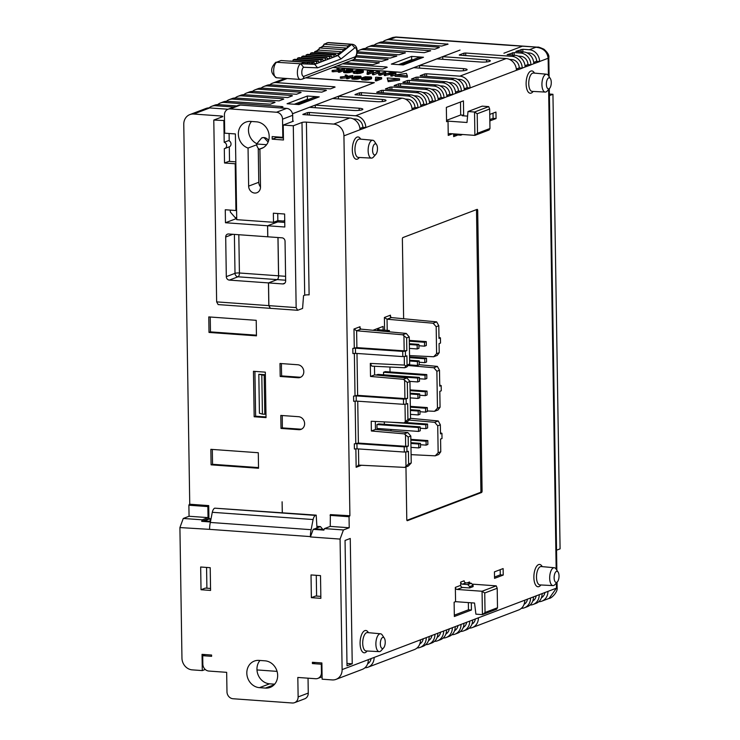 <?xml version="1.0" encoding="UTF-8"?>
<svg xmlns="http://www.w3.org/2000/svg" width="740" height="740" viewBox="0 0 740 740"><rect width="100%" height="100%" fill="white"/><g stroke="black" fill="none" stroke-linecap="round" stroke-linejoin="round"><path stroke-width="1.11" d="M315.286 662.485L312.41 663.577L321.308 664.215L321.438 672.66A6.604 5.827 69.2 0 1 317.858 678.404A6.604 5.827 69.2 0 1 315.61 678.728L297.822 677.452L298.127 696.932A6.604 5.827 69.2 0 1 294.548 702.676A6.604 5.827 69.2 0 1 292.346 703L233.044 698.745A6.604 5.827 69.2 0 1 233.008 698.736A6.604 5.827 69.2 0 1 226.977 691.817L226.662 672.336L208.874 671.06A6.604 5.827 69.2 0 1 202.843 664.141L202.714 655.696L211.603 656.334L211.585 655.039L202.038 654.354L202.297 670.588L205.248 669.46M268.629 140.582A6.272 5.541 -110.8 0 0 263.94 137.566A6.272 5.541 -110.8 0 0 261.812 137.881A6.272 5.541 -110.8 0 0 261.747 137.899M268.121 142.024L263.94 137.566L261.683 137.927L256.669 143.995A6.272 5.541 -110.8 0 0 259.916 149.767M383.625 647.87L381.165 650.627A8.954 3.885 -85.9 0 1 379.953 651.515A8.954 3.885 -85.9 0 1 379.213 651.635A8.954 3.885 -85.9 0 1 375.892 643.356A8.954 3.885 -85.9 0 1 379.685 633.893A8.954 3.885 -85.9 0 1 380.49 633.782A8.954 3.885 -85.9 0 1 382.284 635.059L384.319 638.139A5.596 2.433 94.1 0 0 382.7 637.418A5.596 2.433 94.1 0 0 380.332 643.856A5.596 2.433 94.1 0 0 382.867 648.425A5.596 2.433 94.1 0 0 383.625 647.87A5.596 2.433 94.1 0 0 385.207 643.097A5.596 2.433 94.1 0 0 384.319 638.139M557.414 581.825L554.954 584.582A8.954 3.885 -85.9 0 1 553.751 585.47A8.954 3.885 -85.9 0 1 553.002 585.599A8.954 3.885 -85.9 0 1 549.691 577.311A8.954 3.885 -85.9 0 1 553.474 567.857A8.954 3.885 -85.9 0 1 554.288 567.737A8.954 3.885 -85.9 0 1 556.073 569.023L558.117 572.103A5.596 2.433 94.1 0 0 556.489 571.373A5.596 2.433 94.1 0 0 554.121 577.811A5.596 2.433 94.1 0 0 556.665 582.38A5.596 2.433 94.1 0 0 557.414 581.825A5.596 2.433 94.1 0 0 558.996 577.052A5.596 2.433 94.1 0 0 558.117 572.103M549.663 88.3L547.202 91.057A8.954 3.885 -85.9 0 1 546 91.945A8.954 3.885 -85.9 0 1 545.251 92.065A8.954 3.885 -85.9 0 1 541.93 83.787A8.954 3.885 -85.9 0 1 545.722 74.333A8.954 3.885 -85.9 0 1 546.527 74.213A8.954 3.885 -85.9 0 1 548.322 75.499L550.357 78.57A5.596 2.433 94.1 0 0 548.738 77.848A5.596 2.433 94.1 0 0 546.37 84.286A5.596 2.433 94.1 0 0 548.904 88.856A5.596 2.433 94.1 0 0 549.663 88.3A5.596 2.433 94.1 0 0 551.245 83.528A5.596 2.433 94.1 0 0 550.357 78.57M375.874 154.336L373.413 157.093A8.954 3.885 -85.9 0 1 372.202 157.981A8.954 3.885 -85.9 0 1 371.462 158.11A8.954 3.885 -85.9 0 1 368.141 149.822A8.954 3.885 -85.9 0 1 371.924 140.369A8.954 3.885 -85.9 0 1 372.738 140.249A8.954 3.885 -85.9 0 1 374.532 141.534L376.568 144.615A5.596 2.433 94.1 0 0 374.94 143.884A5.596 2.433 94.1 0 0 372.572 150.322A5.596 2.433 94.1 0 0 375.115 154.891A5.596 2.433 94.1 0 0 375.874 154.336A5.596 2.433 94.1 0 0 377.456 149.563A5.596 2.433 94.1 0 0 376.568 144.615M311.374 597.661L320.864 598.346L320.512 575.618L311.022 574.934L311.374 597.661L315.721 596.015L320.836 596.385M312.41 663.577L312.391 662.282L321.882 662.957L322.131 679.191L332.214 679.921A11.22 9.907 69.2 0 0 336.025 679.366L362.239 669.404A11.22 9.907 69.2 0 0 368.335 659.645L374.125 657.444A11.22 9.907 69.2 0 1 368.039 667.202A11.22 9.907 69.2 0 1 364.94 667.776M220.983 117.327L220.955 115.995L193.677 114.034A11.22 9.907 -110.8 0 0 189.865 114.589L205.942 108.475A11.22 9.907 69.2 0 1 209.753 107.929L228.022 109.243L238.15 105.395A6.604 5.827 -110.8 0 1 240.389 105.071L286.639 108.392A6.604 5.827 -110.8 0 1 292.679 115.311L292.772 121.156L293.364 121.194L283.226 125.051L293.299 125.772L301.994 122.47A3.302 0.592 179.1 0 1 306.406 122.137L333.685 124.089A11.22 9.907 69.2 0 1 343.934 135.855L349.9 515.743L349.049 516.724L349.215 527.759L343.425 529.96L340.076 539.081L310.421 536.944L313.214 529.35L314.667 528.804L324.129 529.479M343.425 529.96L324.453 528.601L323.889 530.118L313.214 529.35M277.056 671.374L256.983 669.931A13.857 12.238 69.2 0 1 259.953 660.459M210.854 449.328L258.288 452.732L258.538 468.254L211.094 464.84L210.854 449.328M266.03 417.61L254.171 416.759L253.459 371.304L265.318 372.155L266.03 417.61M256.216 320.318L208.773 316.914L209.013 332.436L256.456 335.84L256.216 320.318M280.192 376.466L297.98 377.742A6.604 5.827 -110.8 0 0 300.227 377.418A6.604 5.827 -110.8 0 0 303.678 370.416A6.604 5.827 -110.8 0 0 297.776 364.755L279.988 363.479L280.192 376.466L281.644 375.92L281.376 366.171M298.803 429.69L281.006 428.414L280.802 415.427L298.599 416.703A6.604 5.827 -110.8 0 1 304.492 422.364A6.604 5.827 -110.8 0 1 301.041 429.367A6.604 5.827 -110.8 0 1 298.803 429.69L300.246 429.144L282.347 427.905L282.264 415.538M282.273 512.718L282.107 501.794L282.338 512.718M322.816 529.387L320.457 526.602L316.887 526.344M349.9 515.743L330.345 514.605L330.243 526.399L324.453 528.601M189.865 114.589A11.22 9.907 -110.8 0 0 183.77 124.357L189.745 504.236L188.885 505.216L189.061 516.261L183.261 518.462L179.913 527.574L209.614 529.359A13.2 5.735 94.1 0 1 210.317 522.449L212.288 512.302A6.604 2.868 94.1 0 1 214.73 508.167L316.202 515.151L316.988 527.925L320.457 526.602M208.717 505.605L207.857 506.585L208.033 517.621L202.242 519.822L201.678 521.339L208.921 518.592L208.717 505.605L189.745 504.236M208.921 518.592L210.105 518.675L210.151 521.293M210.105 518.675L204.314 520.877L210.53 521.321M201.678 521.339L210.41 521.968M202.242 519.822L183.261 518.462M210.539 588.457L205.369 588.087L201.021 589.734L200.669 567.007L210.215 567.7L210.576 590.428L201.021 589.734M372.96 330.281L383.061 326.442L383.117 330.077M376.457 328.949L378.954 329.124L377.511 329.679L389.37 330.53L386.622 331.575M378.973 329.781L378.954 329.124M301.744 429.043A6.604 5.827 69.2 0 1 300.246 429.144M281.644 375.92L299.432 377.197A6.604 5.827 69.2 0 0 300.93 377.095M277.75 220.677L277.768 221.917L284.752 222.416M236.717 218.966L235.607 218.883L235.588 217.606M285.659 280.22L277.213 279.609L268.528 282.911L282.754 283.938A3.302 2.914 69.2 0 0 285.668 280.904L285.048 241.286A3.302 2.914 69.2 0 0 282.032 237.827L267.741 236.8L267.565 225.765L277.704 221.908L275.021 221.713M277.704 221.908L277.685 220.705M251.48 121.471A13.857 12.238 -110.8 0 0 256.762 143.643M260.499 186.896A6.604 5.827 -110.8 0 1 258.778 182.281L258.251 148.315M235.82 161.847L228.873 161.348L224.525 162.994L224.303 148.648A3.302 2.914 -110.8 0 0 224.202 142.284L229.197 140.387M179.913 527.574L181.957 658.101A11.22 9.907 69.2 0 0 192.215 669.866L202.297 670.588M298.932 104.581L287.074 103.73L307.35 96.024L319.208 96.875L298.932 104.581M403.207 64.963L391.349 64.112L411.625 56.407L423.483 57.258L403.207 64.963M371.61 77.349L371.018 79.041L366.282 80.077L361.99 79.772L361.527 77.968L365.384 76.738L371.11 76.932L371.61 77.349L370.999 77.746L367.688 78.671L361.471 78.052M375.328 79.495L375.356 80.799L376.438 80.873L381.655 78.893L381.637 77.598L376.077 77.191L380.009 77.719L375.328 79.495L376.42 79.578L381.637 77.598M375.55 77.395L375.569 78.699L377.141 78.81M399.535 78.838L399.554 80.142L388.176 81.677L387.205 77.959L399.535 78.838L388.158 80.383L387.205 77.959M363.368 70.837L362.785 72.529L358.049 73.565L353.757 73.26L353.295 71.456L357.152 70.226L362.868 70.43L363.368 70.837L362.767 71.234L359.455 72.159L353.23 71.549M372.479 73.38L372.498 74.675L373.654 74.758L378.112 73.066L378.954 75.138L380.434 75.249L385.734 73.232L385.716 71.928L380.11 73.538L379.269 71.466L377.789 71.364L372.479 73.38L378.094 71.771L378.936 73.843L380.416 73.945L385.716 71.928M352.832 70.05L352.693 71.623L348.762 72.677L343.924 72.529L343.379 70.966L348.855 71.133L351.555 69.847L346.172 69.708L352.49 69.68L352.675 70.319L349.548 71.299L343.379 70.966M349.826 70.901L346.19 71.003L346.172 69.708M384.291 74.259L392.228 72.64L394.679 73.158L390.803 74.722L391.923 74.805L395.918 72.992L391.534 72.409L384.291 74.259L384.31 75.554L392.755 73.982M390.803 74.722L390.822 76.017L391.941 76.1L395.65 74.694L395.928 73.168M407.37 75.859L407.398 77.163L395.068 76.275L395.049 74.981L406.427 73.436L407.37 75.859L395.049 74.981M367.096 72.983L367.114 74.287L368.206 74.361L373.423 72.381L373.395 71.086L367.845 70.689L371.776 71.207L367.096 72.983L368.187 73.066L373.395 71.086M367.308 70.883L367.336 72.187L368.909 72.298M336.987 68.459L338.633 69.828L332.158 70.439L341.066 69.847L338.337 70.883L339.466 70.966L344.618 69.005L339.817 69.717L338.421 68.561L336.987 68.459L337.246 69.958M338.337 70.883L338.356 72.178L339.484 72.261L344.637 70.309L344.618 69.005M332.158 70.439L332.177 71.734L338.346 71.401M361.074 76.562L360.935 78.126L357.004 79.189L352.166 79.041L351.62 77.478L357.096 77.645L359.788 76.359L354.404 76.211L360.722 76.183L360.917 76.831L357.79 77.802L351.62 77.478M358.058 77.413L354.432 77.515L354.404 76.211M346.57 77.395L346.588 78.69L347.726 78.773L352.869 76.821L352.851 75.517L348.05 76.229L346.653 75.073L345.219 74.971L346.875 76.34L340.391 76.951L349.299 76.359L346.57 77.395L347.707 77.478L352.851 75.517M340.391 76.951L340.409 78.246L346.579 77.913M345.219 74.971L345.478 76.47M503.912 53.215L521.931 46.398L503.912 53.215M401.524 72.326L333.157 67.386M401.524 72.298L460.03 50.061L442.714 56.675L486.596 59.829A6.604 1.175 -0.9 0 1 490.296 60.819A6.604 1.175 -0.9 0 1 480.796 62.031L436.924 58.876L419.543 65.481L463.425 68.635A6.604 1.175 -0.9 0 1 467.125 69.625A6.604 1.175 -0.9 0 1 457.625 70.837L413.753 67.682L401.293 72.409L332.871 67.497M269.869 84.795A11.22 9.907 69.2 0 1 272.561 83.167A11.22 9.907 69.2 0 1 276.381 82.612L334.489 86.784L335.091 87.089L330.456 88.856L270.581 84.813A11.22 9.907 69.2 0 0 266.77 85.368L263.875 86.469A11.22 9.907 69.2 0 1 267.686 85.914L325.794 90.086L326.405 90.391L321.771 92.158L261.895 88.116A11.22 9.907 69.2 0 0 258.084 88.671L255.189 89.771A11.22 9.907 69.2 0 1 259 89.216L300.505 92.195L301.115 92.5L296.481 94.267L253.2 91.418A11.22 9.907 69.2 0 0 249.389 91.973L246.494 93.074A11.22 9.907 69.2 0 1 250.305 92.519L291.819 95.497L292.42 95.802L287.786 97.569L244.514 94.72A11.22 9.907 69.2 0 0 240.704 95.275L237.808 96.376A11.22 9.907 69.2 0 1 241.619 95.821L283.124 98.799L283.735 99.105L279.1 100.871L235.829 98.022A11.22 9.907 69.2 0 0 232.018 98.577L229.113 99.678A11.22 9.907 69.2 0 1 232.924 99.123L274.438 102.102L275.039 102.407L270.405 104.174L227.134 101.325A11.22 9.907 69.2 0 0 223.323 101.88L220.428 102.98A11.22 9.907 69.2 0 1 224.238 102.425L282.347 106.597L282.957 106.902L280.257 107.929M209.041 107.901A11.22 9.907 69.2 0 1 211.742 106.283L214.637 105.182A11.22 9.907 69.2 0 1 218.448 104.627L236.708 105.94M211.742 106.283A11.22 9.907 69.2 0 1 215.553 105.728L233.812 107.041M220.955 115.995A3.302 0.592 179.1 0 1 222.805 116.495A3.302 0.592 179.1 0 1 222.472 116.763L213.786 120.065L224.516 120.537M292.476 113.738L374.005 82.751L305.639 77.848M305.935 77.737L374.357 82.649L338.439 96.302L382.321 99.447A6.604 1.175 -0.9 0 1 386.021 100.446A6.604 1.175 -0.9 0 1 376.531 101.648L332.649 98.503L315.268 105.099L359.15 108.253A6.604 1.175 -0.9 0 1 362.85 109.252A6.604 1.175 -0.9 0 1 353.35 110.454L309.477 107.3L292.485 113.757M333.685 124.089L349.761 117.984L302.901 114.561M307.572 114.95L307.535 112.6L302.901 114.358M307.535 112.6L309.302 112.462L309.339 115.079M354.34 119.51L355.598 119.029A7.918 6.993 -110.8 0 1 362.841 127.335L365.81 127.548A11.22 9.907 69.2 0 0 355.552 115.782L309.302 112.462M355.552 115.782L401.894 98.17L355.043 94.757M359.705 95.145L359.668 92.787L355.034 94.544M359.668 92.787L361.435 92.648L361.481 95.266M406.482 99.697L407.74 99.216A7.918 6.993 -110.8 0 1 414.974 107.522L417.943 107.735A11.22 9.907 69.2 0 0 407.685 95.969L361.435 92.648M407.685 95.969L410.589 94.868L376.771 92.389M381.442 92.778L381.405 90.419L376.771 92.176M381.405 90.419L383.172 90.28L383.209 92.907M415.168 96.394L416.426 95.913A7.918 6.993 -110.8 0 1 423.668 104.22L426.629 104.433A11.22 9.907 69.2 0 0 416.38 92.667L383.172 90.28M416.38 92.667L419.275 91.566L385.466 89.087M390.137 89.475L390.1 87.117L385.466 88.874M390.1 87.117L391.858 86.978L391.904 89.605M423.863 93.092L425.121 92.611A7.918 6.993 -110.8 0 1 432.354 100.918L435.324 101.13A11.22 9.907 69.2 0 0 425.065 89.364L391.858 86.978M425.065 89.364L427.961 88.264L394.152 85.784M398.823 86.173L398.786 83.814L394.152 85.572M398.786 83.814L400.553 83.685L400.59 86.302M432.549 89.79L433.807 89.309A7.918 6.993 -110.8 0 1 441.049 97.615L444.009 97.828A11.22 9.907 69.2 0 0 433.76 86.062L400.553 83.685M433.76 86.062L436.656 84.961L403.448 82.584L402.838 82.279L407.472 80.512L409.239 80.383L409.285 83M441.234 86.487L442.502 86.007A7.918 6.993 -110.8 0 1 449.735 94.313L452.704 94.526A11.22 9.907 69.2 0 0 442.446 82.76L409.239 80.383M442.446 82.76L445.341 81.659L411.532 79.18M416.204 79.569L416.167 77.21L411.532 78.977M416.167 77.21L417.934 77.08L417.971 79.698M449.929 83.185L451.187 82.704A7.918 6.993 -110.8 0 1 458.43 91.011L461.39 91.224A11.22 9.907 69.2 0 0 451.141 79.458L417.934 77.08M451.141 79.458L454.036 78.357L420.228 75.878M424.889 76.266L424.853 73.908L420.218 75.674M424.853 73.908L426.619 73.778L426.656 76.396M458.615 79.883L459.873 79.402A7.918 6.993 -110.8 0 1 467.116 87.709L470.076 87.921A11.22 9.907 69.2 0 0 459.827 76.155L426.619 73.778M459.827 76.155L506.169 58.553L459.318 55.13M463.98 55.519L463.943 53.16L459.309 54.917M463.943 53.16L465.71 53.021L465.756 55.648M510.757 60.069L512.015 59.598A7.918 6.993 -110.8 0 1 519.249 67.895L522.218 68.108A11.22 9.907 69.2 0 0 511.96 56.351L465.71 53.021M511.96 56.351L514.864 55.25L507.15 54.695L514.134 52.577L514.171 55.195M519.443 56.767L520.701 56.296A7.918 6.993 -110.8 0 1 527.944 64.593L530.904 64.806A11.22 9.907 69.2 0 0 520.655 53.049L514.134 52.577M520.655 53.049L523.55 51.948L515.845 51.393L522.819 49.275L522.856 51.893M528.129 53.465L529.396 52.993A7.918 6.993 -110.8 0 1 536.63 61.291L539.599 61.503A11.22 9.907 69.2 0 0 529.341 49.747L522.819 49.275M396.011 37L392.82 37.472L396.011 37L504.162 44.77A11.22 4.875 94.1 0 0 504.162 44.77A11.22 4.875 94.1 0 0 503.191 44.918L503.246 44.927A11.22 4.875 -85.9 0 1 504.227 44.77L537.656 47.175L503.246 44.927M382.83 41.865A11.22 9.907 69.2 0 1 385.531 40.238A11.22 9.907 69.2 0 1 389.342 39.692L448.061 44.169L441.66 46.065L383.551 41.893A11.22 9.907 69.2 0 0 379.74 42.439L376.836 43.54A11.22 9.907 69.2 0 1 380.647 42.994L438.764 47.166L439.366 47.471L434.732 49.229L374.856 45.186A11.22 9.907 69.2 0 0 371.045 45.741L368.15 46.842A11.22 9.907 69.2 0 1 371.961 46.287L430.68 50.773L424.279 52.669L366.171 48.489A11.22 9.907 69.2 0 0 362.36 49.044L359.464 50.144A11.22 9.907 69.2 0 1 363.275 49.589L405.391 52.882L398.99 54.779L357.476 51.791A11.22 9.907 69.2 0 0 357.161 51.782M357.078 53.077L396.834 56.074L390.295 58.081L356.532 55.657M356.014 56.925L388.139 59.376L381.609 61.383L353.924 59.394M351.26 60.514L379.315 62.789L372.923 64.685L345.469 62.715M342.574 63.816L386.622 66.979L387.233 67.284L382.599 69.042L336.783 66.008M350.261 538.47L345.043 540.45L347.014 665.787L352.231 663.798L350.261 538.47M346.977 663.429L352.231 663.798M452.547 133.783L448.246 135.42L448.024 121.129L466.996 122.488L468.004 111.537L482.202 106.144L488.724 106.616L489.667 109.02L477.207 113.757L477.513 133.237L489.973 128.501L489.094 129.99L474.895 135.383L477.513 133.237M471.325 602.804L471.436 610.01L454.342 616.503L454.12 602.221L455.572 601.666L474.543 603.035L475.903 614.154L482.424 614.626L485.042 612.48L497.502 607.744L496.623 609.233L482.424 614.626L482.055 591.251L496.253 585.858L497.197 588.263L484.737 592.999L485.042 612.48M349.215 527.759L330.243 526.399M306.406 122.137L309.117 294.871A3.302 0.592 -0.9 0 0 304.704 295.204L303.548 295.649L302.586 308.423L297.665 310.291L270.387 308.339L268.879 305.639L268.528 282.911M462.556 134.495L460.743 135.189L461.473 134.421M469.604 586.635L467.8 584.563L471.278 583.24L473.082 585.312L469.604 586.635L469.632 587.939L473.101 586.616L473.082 585.312M404.808 467.393L408.61 463.962L411.227 462.963L408.341 466.043L404.808 467.393L358.733 465.127L356.153 467.282L355.857 448.819M440.772 451.742L438.755 454.49L435.222 455.831L438.154 452.732L440.772 451.742L440.568 439.061L442.021 438.515L441.937 433.316L440.476 432.817M404.105 422.864L407.916 419.432L410.524 418.442L407.638 421.523L404.105 422.864L371.221 421.254L371.378 430.995L375.467 429.44L407.814 432.512L410.802 436.036L408.184 437.026L404.281 433.853L407.814 432.512M404.392 365.07L405.779 365.949L409.673 363.895L406.787 366.975L404.725 367.762L371.841 366.143L370.315 363.405L404.392 365.07L404.253 356.467M404.725 367.762L405.779 365.949M406.26 333.435L409.248 336.968L406.63 337.958L402.717 334.785L406.26 333.435L360.944 329.134L356.625 330.771L356.893 347.624L352.823 348.383L355.44 348.179L355.524 353.368L352.906 353.572L352.823 348.383M436.175 326.729L433.131 323.223L436.674 321.882L438.792 325.739L436.175 326.729L436.6 353.664L439.218 352.666L437.201 355.413L433.659 356.763L436.6 353.664M437.368 366.402L439.495 370.259L436.878 371.258L433.834 367.752L437.368 366.402L419.219 364.681M440.069 407.213L438.052 409.969L434.519 411.311L437.46 408.212L440.069 407.213L439.819 391.34L441.271 390.785L441.188 385.586L439.727 385.087M437.729 425.805L434.695 422.3L438.228 420.949L440.346 424.806L437.729 425.805L438.154 452.732M407.333 382.478L403.42 379.305L406.954 377.964L409.951 381.489L407.333 382.478L407.583 398.361L404.919 398.573L404.641 380.712M406.63 337.958L406.834 350.631L404.17 350.843L403.938 336.182M402.717 351.389L405.381 351.186L405.464 356.375L402.8 356.588L402.717 351.389L355.44 348.179M405.464 356.375L406.907 355.829L407.055 364.885M403.467 399.119L406.131 398.916L406.214 404.105L403.55 404.318L403.467 399.119L356.19 395.9L356.273 401.099L353.655 401.302L353.572 396.113L356.19 395.9M405.279 421.624L405.002 404.197M406.214 404.105L407.666 403.559L407.916 419.432M408.184 437.026L408.332 446.091L405.668 446.303L405.492 435.259M404.216 446.849L406.88 446.636L406.963 451.835L404.299 452.048L404.216 446.849L356.939 443.63L357.022 448.829L354.404 449.032L354.331 443.843L356.939 443.63M405.983 466.154L405.751 451.927M406.963 451.835L408.415 451.289L408.61 463.962M441.937 433.316L440.494 433.871L440.346 424.806M439.218 352.666L439.07 343.61L440.522 343.055L440.439 337.856L438.996 338.411L438.792 325.739M440.439 337.856L438.977 337.357M441.188 385.586L439.745 386.141L439.495 370.259M433.131 323.223L387.039 319.218L384.393 317.479L390.443 315.175L390.47 317.025M436.674 321.882L391.358 317.58L390.257 316.193L390.443 315.175M404.919 398.573L357.642 395.354L353.572 396.113M405.668 446.303L358.391 443.084L354.331 443.843M358.031 465.257L358.733 465.127L358.484 448.93M354.275 347.828L353.979 329.032L360.029 326.729L359.844 327.746L360.944 329.134M353.979 329.032L356.625 330.771L402.717 334.785M370.315 363.405L370.518 376.447L403.42 379.305M406.954 377.964L374.607 374.893L374.477 366.272M370.518 376.447L374.607 374.893M433.834 367.752L408.147 365.514M409.544 355.579L433.659 356.763M404.281 433.853L371.378 430.995M375.337 421.458L375.467 429.44M434.519 411.311L427.341 410.959M409.007 420.061L434.695 422.3M438.228 420.949L410.524 418.322M435.222 455.831L411.098 454.647M402.8 356.588L355.524 353.368M406.834 350.631L405.381 351.186M404.17 350.843L356.893 347.624M404.299 452.048L357.022 448.829M408.332 446.091L406.88 446.636M403.55 404.318L356.273 401.099M407.583 398.361L406.131 398.916M467.8 584.563L462.463 584.174A1.98 1.748 69.2 0 1 460.65 582.102L460.706 585.349A1.98 1.748 -110.8 0 0 462.509 587.421L457.154 589.456L482.055 591.251L484.737 592.999M497.502 607.744L497.197 588.263M448.246 135.42A1.98 1.748 69.2 0 1 449.994 133.598L474.895 135.383L474.534 112.008L488.724 106.616M468.004 111.537L474.534 112.008L477.207 113.757M489.973 128.501L489.667 109.02M457.154 134.93A1.98 1.748 -110.8 0 0 457.126 135.309L453.657 136.623A1.98 1.748 69.2 0 1 455.405 134.81L460.743 135.189M457.154 589.456A1.98 1.748 69.2 0 1 455.341 587.384L460.706 585.349M460.65 582.102L464.128 580.78A1.98 1.748 -110.8 0 0 465.941 582.852L462.463 584.174M467.051 582.935L469.539 581.991A1.98 1.748 -110.8 0 0 469.882 583.139M471.278 583.24L465.941 582.852M462.509 587.421L469.632 587.939M453.657 136.623L453.611 133.857M455.572 601.666L455.341 587.384M472.037 584.119L496.253 585.858M467.588 116.125L462.213 115.736L463.656 115.19L463.434 100.899L446.35 107.392L446.572 121.684L448.024 121.129M548.414 75.637L548.146 58.257C547.267 51.606 543.169 47.943 535.862 47.268L529.341 49.747M530.043 605.043A11.22 9.907 69.2 0 0 533.133 604.469A11.22 9.907 69.2 0 0 539.229 594.701L547.924 591.399A11.22 9.907 69.2 0 1 541.828 601.167L549.108 598.401L556.462 588.152A6.604 1.175 -0.9 0 0 557.137 587.625L557.054 582.232M406.907 520.331L480.352 492.424A1.323 0.574 94.1 0 0 480.908 490.907L476.505 210.373A1.323 0.574 94.1 0 0 476.375 209.651M405.955 466.949L406.787 519.61A1.323 0.574 94.1 0 0 407.268 520.701A1.323 0.574 94.1 0 0 407.389 520.683L481.537 492.507A1.323 0.574 94.1 0 0 482.091 490.99L477.688 210.456A1.323 0.574 94.1 0 0 477.198 209.365A1.323 0.574 94.1 0 0 477.087 209.383L402.939 237.559A1.323 0.574 94.1 0 0 402.375 239.076L403.633 318.746M340.076 539.081L342.121 669.598A11.22 9.907 69.2 0 1 336.025 679.366M374.125 657.444L420.477 639.832A11.22 9.907 69.2 0 1 414.382 649.591L368.039 667.202M420.477 639.832L426.268 637.63A11.22 9.907 69.2 0 1 420.172 647.389A11.22 9.907 69.2 0 1 417.073 647.972M426.268 637.63L429.163 636.529A11.22 9.907 69.2 0 1 423.067 646.288L420.172 647.389M429.163 636.529L434.954 634.328A11.22 9.907 69.2 0 1 428.858 644.087A11.22 9.907 69.2 0 1 425.768 644.67M434.954 634.328L437.849 633.227A11.22 9.907 69.2 0 1 431.762 642.986L428.858 644.087M437.849 633.227L443.649 631.026A11.22 9.907 69.2 0 1 437.553 640.785A11.22 9.907 69.2 0 1 434.454 641.367M443.649 631.026L446.544 629.925A11.22 9.907 69.2 0 1 440.448 639.693L437.553 640.785M446.544 629.925L452.334 627.724A11.22 9.907 69.2 0 1 446.239 637.491A11.22 9.907 69.2 0 1 443.14 638.065M452.334 627.724L455.23 626.623A11.22 9.907 69.2 0 1 449.134 636.391L446.239 637.491M455.23 626.623L461.029 624.421A11.22 9.907 69.2 0 1 454.934 634.189A11.22 9.907 69.2 0 1 451.835 634.763M461.029 624.421L463.925 623.321A11.22 9.907 69.2 0 1 457.829 633.088L454.934 634.189M460.521 631.461A11.22 9.907 69.2 0 0 463.619 630.887A11.22 9.907 69.2 0 0 469.715 621.119L478.401 617.817A11.22 9.907 69.2 0 1 472.305 627.585A11.22 9.907 69.2 0 1 469.216 628.158M478.401 617.817L524.752 600.205A11.22 9.907 69.2 0 1 518.657 609.973L472.305 627.585M472.61 620.018A11.22 9.907 69.2 0 1 466.514 629.786L463.619 630.887M524.752 600.205L530.543 598.003A11.22 9.907 69.2 0 1 524.447 607.771A11.22 9.907 69.2 0 1 521.349 608.345M530.543 598.003L533.438 596.903A11.22 9.907 69.2 0 1 527.343 606.671L524.447 607.771M541.828 601.167A11.22 9.907 69.2 0 1 538.729 601.74M542.124 593.6A11.22 9.907 69.2 0 1 536.028 603.368L533.133 604.469M349.761 117.984A11.22 9.907 69.2 0 1 360.01 129.75L365.81 127.641M401.894 98.17A11.22 9.907 69.2 0 1 412.152 109.936L417.943 107.827M410.589 94.868A11.22 9.907 69.2 0 1 420.838 106.634L426.638 104.525M419.275 91.566A11.22 9.907 69.2 0 1 429.533 103.332L435.324 101.223M427.961 88.264A11.22 9.907 69.2 0 1 438.219 100.029L444.009 97.93M436.656 84.961A11.22 9.907 69.2 0 1 446.904 96.727L452.704 94.627M445.341 81.659A11.22 9.907 69.2 0 1 455.6 93.425L461.39 91.325M506.169 58.553A11.22 9.907 69.2 0 1 516.428 70.309L522.218 68.21M454.036 78.357A11.22 9.907 69.2 0 1 464.285 90.123L470.085 88.023M514.864 55.25A11.22 9.907 69.2 0 1 525.113 67.007L530.904 64.907M523.55 51.948A11.22 9.907 69.2 0 1 533.799 63.705L539.599 61.605M364.524 78.533L368.566 78.172M362.693 77.996L365.949 76.914L370.416 77.237L367.123 78.486L362.702 78.181M361.971 78.468L361.99 79.772M361.481 78.218L361.499 79.522M364.348 77.284L364.367 78.523M363.183 77.728L363.192 78.394M365.236 77.034L365.255 78.338M365.43 76.997L365.449 78.292M365.949 76.914L365.976 78.218M367.068 76.831L367.086 78.135M367.567 76.821L367.586 78.116M368.104 76.84L368.122 78.135M369.297 76.923L369.315 77.904M369.75 76.978L369.769 77.728M370.028 77.043L370.037 77.598M362.452 78.597L362.471 79.892M363.164 78.671L363.192 79.975M364.533 78.773L364.561 80.068M365.384 78.801L365.403 80.105M366.263 78.773L366.282 80.077M367.688 78.671L367.715 79.966M368.437 78.56L368.455 79.855M368.77 78.486L368.788 79.791M369.76 78.218L369.787 79.513M370.999 77.746L371.018 79.041M371.545 77.432L371.563 78.736M341.871 77.052L341.889 78.357M347.707 77.478L347.726 78.773M355.478 77.987L355.496 79.282M354.682 78.005L354.7 79.309M356.125 77.95L356.144 79.254M356.985 77.885L357.004 79.189M357.79 77.802L357.809 79.106M358.41 77.682L358.428 78.986M359.714 77.339L359.733 78.634M360.417 77.071L360.436 78.366M360.917 76.831L360.935 78.126M355.274 76.34L355.293 77.645M356.023 76.183L356.051 77.487M356.532 76.137L356.55 77.432M357.337 76.1L357.355 77.404M358.105 76.118L358.123 77.395M358.724 76.165L358.733 77.228M359.464 76.257L359.474 76.942M359.677 76.303L359.686 76.831M351.824 77.635L351.851 78.94M352.147 77.746L352.166 79.041M352.591 77.857L352.61 79.162M353.193 77.931L353.211 79.226M354.044 77.996L354.072 79.291M376.42 79.578L376.438 80.873M388.158 80.383L388.176 81.677M356.292 72.03L360.334 71.66M359.603 71.863L354.423 71.54L359.871 70.328L362.184 70.846L359.603 71.863M354.95 71.216L354.96 71.891M356.107 70.772L356.125 72.011M356.995 70.522L357.022 71.826M357.198 70.485L357.216 71.789M357.716 70.411L357.735 71.706M358.826 70.319L358.845 71.623M359.335 70.309L359.353 71.604M359.871 70.328L359.89 71.623M361.065 70.411L361.074 71.392M361.518 70.467L361.527 71.216M361.795 70.531L361.805 71.086M353.239 71.715L353.267 73.01M353.729 71.956L353.757 73.26M354.21 72.085L354.229 73.38M354.932 72.159L354.95 73.464M356.301 72.261L356.319 73.556M357.152 72.298L357.17 73.593M358.021 72.27L358.049 73.565M359.455 72.159L359.474 73.454M360.195 72.048L360.223 73.343M360.528 71.983L360.546 73.279M361.527 71.706L361.546 73.001M362.767 71.234L362.785 72.529M363.312 70.92L363.331 72.224M339.466 70.966L339.484 72.261M333.638 70.541L333.657 71.845M380.416 73.945L380.434 75.249M378.936 73.843L378.954 75.138M378.094 71.771L378.112 73.066M373.635 73.464L373.654 74.758M352.675 70.319L352.693 71.623M347.032 69.838L347.06 71.133M347.791 69.68L347.809 70.975M348.29 69.625L348.318 70.929M349.104 69.588L349.123 70.892M349.872 69.606L349.891 70.892M350.483 69.653L350.501 70.725M351.223 69.745L351.232 70.43M351.445 69.791L351.454 70.328M343.591 71.133L343.61 72.427M343.906 71.234L343.924 72.529M344.35 71.345L344.368 72.65M344.96 71.419L344.979 72.724M345.811 71.484L345.83 72.779M346.44 71.493L346.459 72.797M347.245 71.475L347.264 72.77M347.893 71.438L347.911 72.742M348.743 71.373L348.762 72.677M349.548 71.299L349.567 72.594M350.177 71.169L350.196 72.474M351.472 70.827L351.5 72.122M352.175 70.559L352.203 71.863M368.187 73.066L368.206 74.361M390.239 72.714L390.257 74.019M389.684 72.797L389.703 74.102M389.055 72.955L389.074 74.25M385.411 74.333L385.429 75.637M395.623 73.399L395.65 74.694M391.923 74.805L391.941 76.1M394.069 72.816L394.087 73.473M393.625 72.742L393.643 73.639M392.228 72.64L392.246 73.945M391.506 72.631L391.534 73.935M390.812 72.659L390.831 73.963M293.299 125.772L296.157 307.6L297.665 310.291M296.157 307.6L268.879 305.639M277.213 279.609A3.302 1.434 94.1 0 0 278.61 275.817L285.603 276.316M278.009 237.54L278.61 275.817M284.715 220.085L283.772 221.075L277.842 220.649L273.495 222.296L273.356 213.203L284.623 214.017L284.826 227.004L267.63 225.765L277.768 221.917M281.006 428.414L282.347 427.905M442.751 59.292L442.714 56.675M338.476 98.919L338.439 96.302M315.305 107.725L315.268 105.099M419.58 68.099L419.543 65.481M283.226 125.051L283.457 139.99L272.19 139.176L272.154 136.576L282.819 137.344L282.541 119.159A6.604 5.827 -110.8 0 0 276.51 112.24L230.251 108.919A6.604 5.827 -110.8 0 0 228.013 109.243A6.604 5.827 -110.8 0 0 224.424 114.987L224.71 133.172L235.385 133.94L236.735 219.66L273.495 222.296M267.797 236.809L267.63 225.765M250.592 121.406A13.857 12.238 -110.8 0 0 245.883 122.091A13.857 12.238 -110.8 0 0 238.4 135.17A13.857 12.238 -110.8 0 0 248.048 148.074L248.64 186.129A6.604 5.827 -110.8 0 0 256.919 192.733A6.604 5.827 -110.8 0 0 260.499 186.989L259.907 148.925A13.857 12.238 -110.8 0 0 261.655 148.426A13.857 12.238 -110.8 0 0 268.907 133.709A13.857 12.238 -110.8 0 0 256.521 121.832L250.592 121.406M272.19 139.176L276.538 137.529L283.429 138.019M529.396 52.993L526.908 52.808M520.701 56.296L518.213 56.111M459.873 79.402L457.394 79.226M451.187 82.704L448.699 82.529M442.502 86.007L440.013 85.831M433.807 89.309L431.318 89.133M425.121 92.611L422.632 92.435M416.426 95.913L413.947 95.738M512.015 59.598L509.527 59.413M407.74 99.216L405.252 99.04M355.598 119.029L353.119 118.853M541.449 597.707A7.918 6.993 -110.8 0 0 544.88 592.462M533.438 596.903L539.229 594.701M532.763 601.01A7.918 6.993 -110.8 0 0 536.186 595.765M471.935 624.125A7.918 6.993 -110.8 0 0 475.367 618.871M463.925 623.321L469.715 621.119M463.24 627.428A7.918 6.993 -110.8 0 0 466.672 622.173M454.554 630.73A7.918 6.993 -110.8 0 0 457.986 625.476M445.859 634.032A7.918 6.993 -110.8 0 0 449.291 628.778M437.174 637.334A7.918 6.993 -110.8 0 0 440.605 632.08M428.488 640.637A7.918 6.993 -110.8 0 0 431.92 635.383M524.068 604.312A7.918 6.993 -110.8 0 0 527.5 599.067M419.793 643.939A7.918 6.993 -110.8 0 0 423.225 638.685M367.66 663.752A7.918 6.993 -110.8 0 0 371.091 658.498M310.421 536.944L310.421 536.602A13.2 5.735 -85.9 0 1 311.124 529.692L210.317 522.449M265.41 688.089L259.481 687.663A13.857 12.238 69.2 0 1 247.095 675.787A13.857 12.238 69.2 0 1 254.347 661.07A13.857 12.238 69.2 0 1 259.055 660.395L264.985 660.82A13.857 12.238 69.2 0 1 277.38 672.697A13.857 12.238 69.2 0 1 270.118 687.414A13.857 12.238 69.2 0 1 265.41 688.089L274.096 684.796M411.227 462.963L410.802 436.036M437.46 408.212L436.878 371.258M410.524 418.442L409.951 381.489M409.673 363.895L409.248 336.968M503.228 575.063L494.542 578.365L494.44 571.872L503.126 568.57L503.228 575.063L500.268 574.851L494.514 577.034M489.852 120.916L496.059 118.557L495.957 112.064L489.751 114.423M496.059 118.557L493.09 118.344L493.007 113.183M489.834 119.584L493.09 118.344M500.185 569.689L500.268 574.851M446.553 120.352L460.696 114.978L460.493 102.018M460.696 114.978L463.656 115.19M454.323 615.171L468.466 609.797L471.436 610.01M468.466 609.797L468.355 602.591M536.63 61.365L533.725 62.465M527.944 64.667L525.03 65.767M467.116 87.783L464.202 88.883M458.43 91.076L455.516 92.186M446.821 95.488L449.735 94.378M441.049 97.68L438.136 98.79M432.354 100.982L429.45 102.092M423.668 104.284L420.755 105.395M519.258 67.969L516.344 69.07M414.983 107.587L412.069 108.697M362.841 127.4L359.927 128.51M261.174 88.097A11.22 9.907 69.2 0 1 263.875 86.469M267.565 225.765L225.469 222.74L225.265 209.753L235.94 210.521L235.2 163.762L224.525 162.994M225.469 222.74L235.607 218.883M226.422 101.297A11.22 9.907 69.2 0 1 229.113 99.678M252.488 91.399A11.22 9.907 69.2 0 1 255.189 89.771M224.202 142.284L223.869 120.787M277.953 237.531L278.555 275.807A3.302 1.434 -85.9 0 1 277.158 279.609L268.463 282.911L268.824 305.629L270.368 308.312M374.144 45.168A11.22 9.907 69.2 0 1 376.836 43.54M256.669 143.995L266.576 144.707M270.322 308.33L218.143 304.584L216.644 301.883L213.786 120.065M216.644 301.883L268.824 305.629M277.158 279.609L238.021 276.797L229.326 280.099L268.463 282.911M229.326 280.099A3.302 2.914 69.2 0 1 226.311 276.64L235.006 273.338L234.395 234.404M232.869 234.293L225.691 237.022L226.311 276.64M225.691 237.022A3.302 2.914 69.2 0 1 228.605 233.988L267.741 236.8M308.534 99.354L307.405 99.271L307.35 96.024M412.809 59.736L411.68 59.653L411.625 56.407M294.307 104.248L307.405 99.271M398.582 64.63L411.68 59.653M235.94 210.521L236.587 210.271M235.2 163.762L235.847 163.512M217.727 104.599A11.22 9.907 69.2 0 1 220.428 102.98M235.107 97.995A11.22 9.907 69.2 0 1 237.808 96.376M243.802 94.701A11.22 9.907 69.2 0 1 246.494 93.074M357.161 51.439A11.22 9.907 69.2 0 1 359.464 50.144M365.449 48.47A11.22 9.907 69.2 0 1 368.15 46.842M208.033 517.621L189.061 516.261M401.163 64.158L404.123 64.371L421.504 57.766L418.535 57.553L400.275 64.75M296.888 103.785L299.857 103.998L317.229 97.393L314.26 97.181L296 104.377M336.302 56.129L333.703 57.119L334.249 54.954L335.701 54.399L336.302 56.129L337.903 55.528L341.048 58.932L317.608 67.84L314.731 64.334L316.322 63.723L316.868 61.559L318.32 61.004L318.931 62.733L316.322 63.723L314.463 63.594M318.931 62.733L320.67 62.077L321.216 59.903L322.659 59.357L323.269 61.078L320.67 62.077L318.644 61.929M323.269 61.078L325.008 60.421L325.563 58.257L327.006 57.702L327.617 59.431L325.008 60.421L322.992 60.273M327.617 59.431L329.356 58.775L329.901 56.601L331.354 56.055L331.964 57.785L329.356 58.775L327.33 58.627M331.964 57.785L333.703 57.119L331.677 56.971M337.903 55.528L338.448 53.354L342.5 51.819L343.055 49.645L347.106 48.109L347.652 45.935L351.713 44.4L337.903 55.528L336.043 55.389M338.448 53.354L314.731 51.652L318.783 50.107L319.338 47.943L323.389 46.398L323.935 44.233L327.996 42.689L351.713 44.4L354.849 47.823L341.048 58.932M314.731 64.334L305.398 63.955L309.45 62.41L310.06 64.14L314.121 62.604L314.731 64.334M317.608 67.84L303.631 67.275L300.736 63.77L305.398 63.955L304.788 62.225L281.071 60.523L277.01 62.067A7.918 3.441 94.1 0 0 273.661 70.392A7.918 3.441 94.1 0 0 276.566 77.756C270.276 73.362 270.045 68.191 275.863 62.234L300.736 63.77L304.788 62.225M351.713 44.4A7.918 3.441 -85.9 0 1 352.397 44.289L328.68 42.587A7.918 3.441 94.1 0 0 327.996 42.689L325.896 43.494M342.5 51.819L318.783 50.107M314.417 52.873L314.731 51.652M343.055 49.645L319.338 47.943M347.106 48.109L323.389 46.398M347.652 45.935L323.935 44.233M316.868 61.559L293.151 59.848L294.603 59.302L318.32 61.004M292.846 61.069L293.151 59.848M321.216 59.903L297.499 58.201L298.942 57.646L322.659 59.357M297.166 59.487L297.499 58.201M325.563 58.257L301.837 56.555L303.289 56L327.006 57.702M301.513 57.831L301.837 56.555M329.901 56.601L306.184 54.899L307.637 54.353L331.354 56.055M305.861 56.185L306.184 54.899M334.249 54.954L310.532 53.252L311.975 52.697L335.701 54.399M310.208 54.529L310.532 53.252M290.071 61.022L314.121 62.604M285.409 60.837L309.45 62.41M277.842 220.649L277.731 213.518M276.538 137.529L276.529 136.891M230.288 210.114L230.325 212.047L235.144 217.579L236.698 217.69M229.085 133.487L229.206 140.878A3.302 2.914 -110.8 0 1 229.298 146.835L229.529 161.394M283.411 137.122L282.819 137.344M284.724 220.705L283.772 221.075M263.301 147.639L259.907 148.925M256.725 144.781L248.048 148.074M549.385 94.035L552.947 94.294L560.087 548.858L556.545 550.209M552.947 94.294L549.404 95.636M281.487 366.18L281.339 363.571M210.234 317.016L210.465 331.881L256.447 335.183M210.465 331.881L209.013 332.436M212.315 449.43L212.547 464.295L211.094 464.84M212.547 464.295L258.528 467.597M254.921 371.406L255.624 416.213L266.021 416.953M254.171 416.759L255.624 416.213M265.975 413.928L264.791 414.28L264.18 375.319L258.815 374.274L265.355 374.745M264.791 414.28L262.423 414.113L261.812 375.143M265.364 374.967L264.18 375.319M262.423 414.113L259.425 413.244L258.815 374.274M390.942 430.911L390.924 429.45M390.017 371.952L389.943 367.031M389.388 331.835L389.37 330.53M426.776 374.588L425.038 375.254L425.093 379.148L426.832 378.492L426.776 374.588L385.263 371.61L383.524 372.276L383.57 374.81M376.235 375.041L377.909 374.403L419.414 377.391L417.675 378.048L377.428 375.161M384.31 421.893L384.347 424.298M418.452 427.535L418.516 431.429L377.012 428.451L376.947 424.547L378.686 423.891L420.19 426.869L418.452 427.535L376.947 424.547M426.129 445.129L427.868 444.463L427.812 440.568L426.074 441.234L426.129 445.129L420.477 444.721M427.812 440.568L410.857 439.347M426.074 441.234L410.867 440.134M418.775 447.922L420.514 447.265L420.45 443.362L418.711 444.028L418.775 447.922L410.978 447.358M420.45 443.362L410.913 442.677M418.711 444.028L410.922 443.464M418.516 431.429L420.255 430.763L420.19 426.869M425.87 428.636L427.609 427.97L427.554 424.075L425.815 424.732L425.87 428.636L420.218 428.229M427.554 424.075L405.15 422.466M425.815 424.732L390.452 422.198M418.257 414.937L419.996 414.271L419.932 410.376L418.193 411.033L418.257 414.937L410.46 414.372M419.932 410.376L410.386 409.692M418.193 411.033L410.404 410.478M425.611 412.134L427.35 411.477L427.295 407.583L425.555 408.24L425.611 412.134L419.959 411.727M427.295 407.583L410.339 406.362M425.555 408.24L410.349 407.148M425.352 395.641L427.091 394.984L427.036 391.09L425.296 391.747L425.352 395.641L419.7 395.234M427.036 391.09L410.08 389.869M425.296 391.747L410.089 390.655M417.998 398.444L419.737 397.778L419.673 393.884L417.934 394.54L417.998 398.444L410.2 397.88M419.673 393.884L410.127 393.199M417.934 394.54L410.145 393.985M425.093 379.148L419.441 378.741M425.038 375.254L383.524 372.276M417.675 378.048L417.739 381.942L409.858 381.378M417.739 381.942L419.478 381.285L419.414 377.391M424.834 362.656L426.573 361.999L426.518 358.095L424.779 358.761L424.834 362.656L419.182 362.249M426.518 358.095L409.562 356.884M424.779 358.761L409.572 357.67M417.48 365.449L419.219 364.792L419.154 360.898L417.416 361.555L417.48 365.449L408.795 364.829M419.154 360.898L409.608 360.204M417.416 361.555L409.627 360.99M424.575 346.163L426.314 345.497L426.259 341.603L424.519 342.269L424.575 346.163L418.923 345.756M426.259 341.603L409.303 340.391M424.519 342.269L409.312 341.177M417.221 348.956L418.96 348.3L418.896 344.396L417.157 345.062L417.221 348.956L409.424 348.392M418.896 344.396L409.35 343.712M417.157 345.062L409.368 344.498M212.288 512.302L313.094 519.545A6.604 2.868 -85.9 0 1 315.536 515.41L316.202 515.151M313.094 519.545L311.124 529.692M321.9 663.993L321.308 664.215M316.267 575.313L316.6 596.079M205.581 654.604L202.714 655.696M206.571 567.432L206.895 588.198M274.66 684.176L269.619 683.816A13.857 12.238 69.2 0 1 256.983 669.931M298.127 696.932L308.266 693.075L308.034 678.182M308.266 693.075A6.604 5.827 69.2 0 1 304.686 698.819L294.548 702.676M315.536 528.471L316.988 527.925M380.49 633.782L367.438 632.589A9.204 3.996 94.1 0 0 366.596 632.709A9.204 3.996 94.1 0 0 362.711 642.431A9.204 3.996 94.1 0 0 366.115 650.95L379.213 651.635M554.288 567.737L541.227 566.544A9.204 3.996 94.1 0 0 540.394 566.664A9.204 3.996 94.1 0 0 536.5 576.395A9.204 3.996 94.1 0 0 539.904 584.915L553.002 585.599M546.527 74.213L533.475 73.02A9.204 3.996 94.1 0 0 532.634 73.14A9.204 3.996 94.1 0 0 528.749 82.862A9.204 3.996 94.1 0 0 532.153 91.381L545.251 92.065M372.738 140.249L359.686 139.055A9.204 3.996 94.1 0 0 358.845 139.176A9.204 3.996 94.1 0 0 354.95 148.906A9.204 3.996 94.1 0 0 358.364 157.426L371.462 158.11M367.105 651.006A11.183 4.856 -85.9 0 1 365.171 652.643A11.183 4.856 -85.9 0 1 360.084 643.504A11.183 4.856 -85.9 0 1 364.82 630.637A11.183 4.856 -85.9 0 1 368.418 632.672M540.894 584.961A11.183 4.856 -85.9 0 1 538.961 586.607A11.183 4.856 -85.9 0 1 533.873 577.468A11.183 4.856 -85.9 0 1 538.609 564.592A11.183 4.856 -85.9 0 1 542.207 566.637M533.142 91.436A11.183 4.856 -85.9 0 1 531.209 93.083A11.183 4.856 -85.9 0 1 526.121 83.934A11.183 4.856 -85.9 0 1 530.857 71.068A11.183 4.856 -85.9 0 1 534.456 73.112M359.344 157.472A11.183 4.856 -85.9 0 1 357.411 159.119A11.183 4.856 -85.9 0 1 352.332 149.98A11.183 4.856 -85.9 0 1 357.069 137.103A11.183 4.856 -85.9 0 1 360.667 139.148M276.381 82.612L287.157 78.514M267.686 85.914L270.581 84.813M259 89.216L261.895 88.116M250.305 92.519L253.2 91.418M241.619 95.821L244.514 94.72M232.924 99.123L235.829 98.022M224.238 102.425L227.134 101.325M215.553 105.728L218.448 104.627M193.677 114.034L209.753 107.929M503.191 44.918L395.854 37.213L389.342 39.692M380.647 42.994L383.551 41.893M371.961 46.287L374.856 45.186M363.275 49.589L366.171 48.489M349.049 516.724L330.068 515.364M349.326 515.965L330.345 514.605M521.09 51.772L521.053 49.414M512.404 55.075L512.367 52.716M407.509 82.871L407.472 80.512M384.596 330.188L384.393 317.479M391.358 317.58L387.039 319.218L387.214 330.373M356.985 353.47L357.642 395.354M355.024 395.558L354.358 353.359M357.735 401.2L358.391 443.084M355.774 443.288L355.108 401.089M361.462 465.266L356.153 467.282M360.029 326.729L360.065 328.588M539.599 61.503L548.146 58.257A6.604 1.175 -0.9 0 0 548.812 57.729L548.812 57.729C549.357 55.398 547.739 52.568 543.956 49.229C539.978 47.443 537.878 46.759 537.647 47.175M547.924 591.399L556.462 588.152L556.388 582.981M556.166 569.162L548.627 89.457M476.505 210.373L477.688 210.456M480.908 490.907L482.091 490.99M480.352 492.424L481.537 492.507M342.121 669.598L368.335 659.645M343.934 135.855L360.01 129.75M365.81 127.548L412.152 109.936M417.943 107.735L420.838 106.634M426.629 104.433L429.533 103.332M435.324 101.13L438.219 100.029M444.009 97.828L446.904 96.727M452.704 94.526L455.6 93.425M470.076 87.921L516.428 70.309M461.39 91.224L464.285 90.123M522.218 68.108L525.113 67.007M530.904 64.806L533.799 63.705M282.754 283.938L284.826 283.152M304.704 295.204L301.994 122.47M297.98 377.742L299.432 377.197M463.453 70.744L463.425 68.635M486.624 61.938L486.596 59.829M359.178 110.362L359.15 108.253M382.349 101.556L382.321 99.447M310.421 536.602L209.614 529.359M536.63 61.291L533.716 62.4M527.944 64.593L525.021 65.703M467.116 87.709L464.193 88.819M458.43 91.011L455.507 92.121M449.735 94.313L446.821 95.423M441.049 97.615L438.126 98.725M432.354 100.918L429.44 102.028M423.668 104.22L420.746 105.33M519.249 67.895L516.335 69.005M414.974 107.522L412.06 108.632M362.841 127.335L359.918 128.446M334.499 87.32L334.489 86.784M325.804 90.622L325.794 90.086M386.632 67.507L386.622 66.979M274.447 102.638L274.438 102.102M300.514 92.731L300.505 92.195M438.774 47.693L438.764 47.166M447.46 44.391L447.45 43.864M378.723 63.011L378.714 62.484M238.817 234.728L239.418 272.995L278.555 275.807M235.006 273.338A3.302 0.592 179.1 0 1 239.418 272.995A3.302 1.434 -85.9 0 1 238.021 276.797A3.302 2.914 -110.8 0 1 235.006 273.338M282.356 107.133L282.347 106.597M283.133 99.336L283.124 98.799M291.828 96.034L291.819 95.497M387.409 59.709L387.399 59.181M396.104 56.407L396.094 55.879M404.789 53.104L404.78 52.577M430.079 50.995L430.07 50.468M208.134 505.827L189.163 504.458M207.857 506.585L188.885 505.216M276.566 77.756L300.292 79.458A7.918 3.441 -85.9 0 1 297.387 72.104A7.918 3.441 -85.9 0 1 300.736 63.77M303.631 67.275A4.616 2.007 94.1 0 0 301.8 72.677A4.616 2.007 94.1 0 0 303.89 76.322L354.867 56.943A4.616 2.007 94.1 0 0 356.828 51.763A4.616 2.007 94.1 0 0 354.849 47.823M303.89 76.322A3.302 2.914 69.2 0 1 302.096 79.189L353.082 59.82A3.302 2.914 -110.8 0 0 354.867 56.943M292.679 115.311L282.541 119.159M240.389 105.071L230.251 108.919M286.639 108.392L276.51 112.24M258.778 182.281L248.64 186.129M315.536 515.41L214.73 508.167M321.438 672.66L322.029 672.438M259.481 687.663L269.619 683.816M548.812 57.729L549.108 76.683M549.293 88.708L556.859 570.216M549.108 598.401C551.346 598.641 558.015 591.889 557.137 587.625M385.531 40.238L392.82 37.472M272.561 83.167L285.168 78.375M224.831 148.509L229.567 146.705M353.082 59.82C355.875 60.773 360.99 45.982 352.397 44.289M300.292 79.458L302.096 79.189M326.895 42.846L328.68 42.587M316.692 50.912L319.07 48.988M321.289 47.203L323.676 45.279M317.858 678.404L322.094 676.785"/></g></svg>
